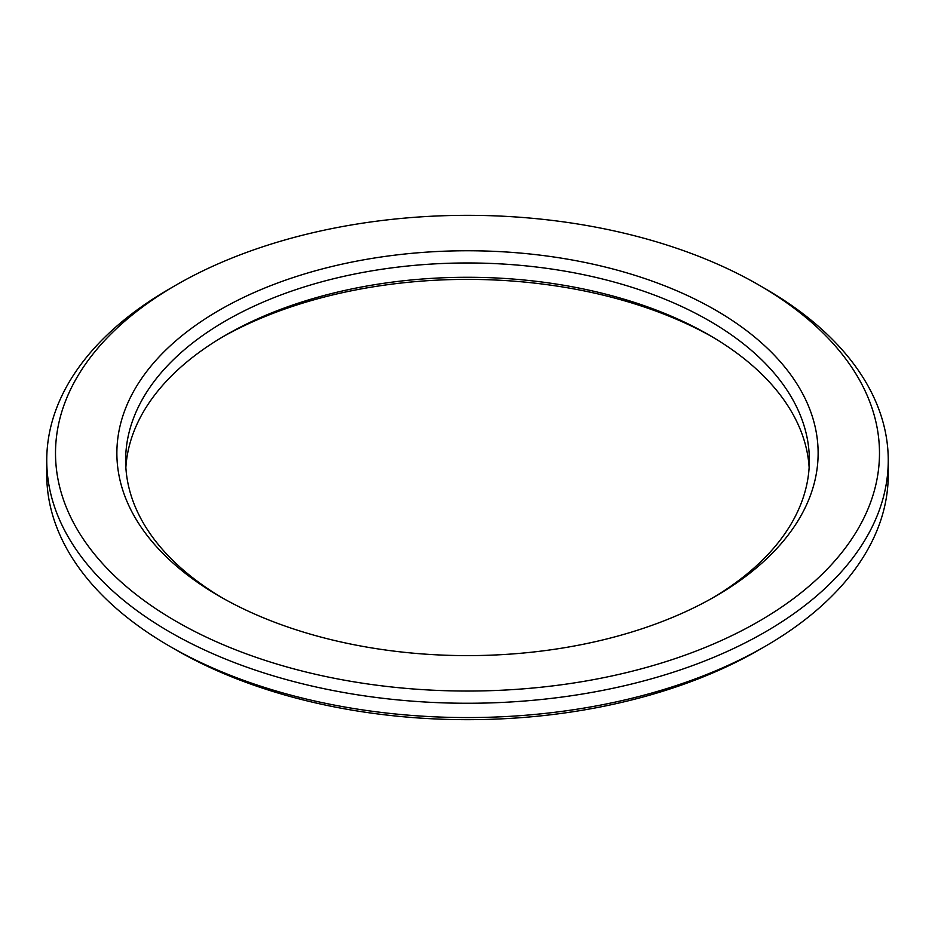 <?xml version="1.0" encoding="UTF-8"?>
<svg xmlns="http://www.w3.org/2000/svg" width="935" height="935" viewBox="0 0 935 935"><rect width="100%" height="100%" fill="white"/><g stroke="black" fill="none" stroke-linecap="round" stroke-linejoin="round"><path stroke-width="1.4" d="M176.177 621.378A411.984 237.852 180 0 1 176.177 285A411.984 237.852 180 0 1 758.823 285A411.984 237.852 180 0 1 758.811 621.378A411.984 237.852 180 0 1 176.177 621.378M176.177 285L169.983 288.576A420.75 242.913 0 0 0 46.75 460.347A420.75 242.913 0 0 0 169.983 632.107A420.75 242.913 0 0 0 628.519 684.771A420.75 242.913 0 0 0 888.25 460.347A420.75 242.913 0 0 0 765.017 288.576L758.823 285M888.25 460.347L888.25 474.653A420.75 242.913 180 0 1 765.017 646.424A420.75 242.913 180 0 1 169.983 646.424L169.983 646.424A420.75 242.913 180 0 1 46.75 474.653L46.75 460.347M219.573 596.331A350.625 202.427 0 0 0 715.439 596.32A350.625 202.427 0 0 0 715.427 310.046A350.625 202.427 0 0 0 219.573 310.046A350.625 202.427 0 0 0 219.561 596.32A350.625 202.427 0 0 0 219.573 596.331M176.177 650L169.983 646.424L176.177 650A411.984 237.852 0 0 0 758.823 650L765.017 646.424M222.705 336.88A350.625 202.427 180 0 1 712.295 336.88M809.137 467.5A341.859 197.367 0 0 0 709.233 335.092A341.859 197.367 0 0 0 225.767 335.092A341.859 197.367 0 0 0 125.863 467.5M222.705 598.12A341.859 197.367 180 0 1 125.641 460.347A341.859 197.367 180 0 1 467.5 262.969A341.859 197.367 180 0 1 809.359 460.347A341.859 197.367 180 0 1 712.295 598.12"/></g></svg>

